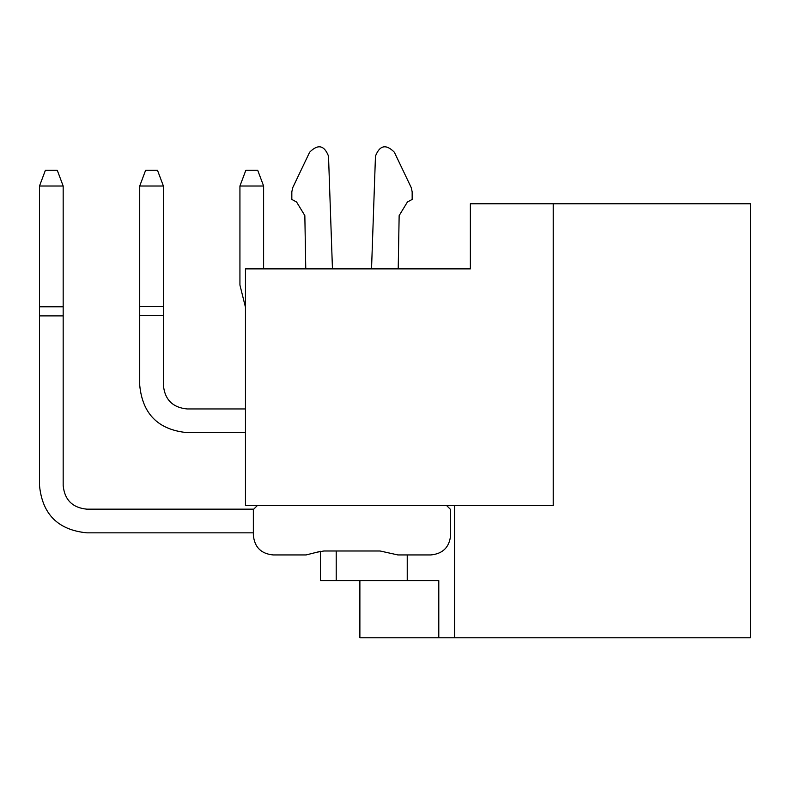 <?xml version="1.0" encoding="UTF-8"?>
<svg xmlns="http://www.w3.org/2000/svg" width="790" height="790" viewBox="0 0 790 790"><rect width="100%" height="100%" fill="white"/><g stroke="black" fill="none" stroke-linecap="round" stroke-linejoin="round"><path stroke-width="1.19" d="M359.885 580.581L359.885 637.787L438.796 637.787L438.796 580.581L320.424 580.581L320.424 551.292L317.155 552.17L323.91 550.986L380.079 550.986L397.874 554.936L430.906 554.936C442.884 553.76 449.461 547.184 450.636 535.205L450.636 509.56L446.686 505.61M407.235 580.581L407.235 554.936M336.214 550.986L336.214 580.581M245.463 268.876L470.366 268.876L470.366 203.771L553.217 203.771L553.217 505.61L245.463 505.61L245.463 268.876M438.796 637.787L454.576 637.787L454.576 505.61M553.217 203.771L750.5 203.771L750.5 637.787L454.576 637.787M263.613 268.876L263.613 186.015L239.933 186.015L239.933 285.052L245.463 307.241M263.613 186.015L257.688 170.235L245.858 170.235L239.933 186.015L239.933 285.052M163.392 315.615L139.721 315.615L139.721 186.015L145.636 170.235L157.477 170.235L163.392 186.015L163.392 385.273C164.794 399.651 172.684 407.541 187.062 408.944L245.463 408.944M187.062 432.614L245.463 432.614L187.062 432.614C158.306 429.809 142.526 414.029 139.721 385.273L139.721 315.615L139.721 385.273M163.392 306.51L139.721 306.51M163.392 186.015L139.721 186.015M63.17 315.891L39.5 315.891L39.5 186.015L45.415 170.235L57.255 170.235L63.17 186.015L63.17 485.485C64.573 499.863 72.473 507.763 86.851 509.165L253.373 509.165M257.293 505.61L253.353 509.56L253.353 535.205L253.353 532.835L86.851 532.835C58.085 530.031 42.305 514.25 39.5 485.485L39.5 315.891L39.5 485.485M63.17 306.787L39.5 306.787M63.17 186.015L39.5 186.015M253.353 535.205C254.518 547.184 261.095 553.76 273.083 554.936L306.105 554.936L317.155 552.17M398.209 268.876L399.147 215.611L407.413 202.003L412.163 199.436L412.163 191.802L411.205 187.556L394.348 152.213C386.043 143.869 379.753 145.172 375.467 156.134L371.537 268.876M328.512 156.134L332.452 268.876L328.512 156.134C324.236 145.172 317.935 143.869 309.641 152.213L292.784 187.556L291.826 191.802L291.826 199.436L296.576 202.003L304.841 215.611L305.769 268.876M399.147 215.611L407.413 202.003M412.163 199.436L412.163 191.802M411.205 187.556L394.348 152.213M309.641 152.213L292.784 187.556M296.576 202.003L304.841 215.611M273.083 554.936L306.105 554.936M163.392 385.273C164.794 399.651 172.684 407.541 187.062 408.944C172.684 407.541 164.794 399.651 163.392 385.273C164.794 399.651 172.684 407.541 187.062 408.944C172.684 407.541 164.794 399.651 163.392 385.273C164.794 399.651 172.684 407.541 187.062 408.944C172.684 407.541 164.794 399.651 163.392 385.273C164.794 399.651 172.684 407.541 187.062 408.944C172.684 407.541 164.794 399.651 163.392 385.273C164.794 399.651 172.684 407.541 187.062 408.944C172.684 407.541 164.794 399.651 163.392 385.273C164.794 399.651 172.684 407.541 187.062 408.944C172.684 407.541 164.794 399.651 163.392 385.273C164.794 399.651 172.684 407.541 187.062 408.944C172.684 407.541 164.794 399.651 163.392 385.273C164.794 399.651 172.684 407.541 187.062 408.944M253.353 532.835L86.851 532.835M63.17 485.485C64.573 499.863 72.473 507.763 86.851 509.165C72.473 507.763 64.573 499.863 63.17 485.485C64.573 499.863 72.473 507.763 86.851 509.165C72.473 507.763 64.573 499.863 63.17 485.485C64.573 499.863 72.473 507.763 86.851 509.165C72.473 507.763 64.573 499.863 63.17 485.485C64.573 499.863 72.473 507.763 86.851 509.165C72.473 507.763 64.573 499.863 63.17 485.485C64.573 499.863 72.473 507.763 86.851 509.165C72.473 507.763 64.573 499.863 63.17 485.485C64.573 499.863 72.473 507.763 86.851 509.165C72.473 507.763 64.573 499.863 63.17 485.485C64.573 499.863 72.473 507.763 86.851 509.165C72.473 507.763 64.573 499.863 63.17 485.485C64.573 499.863 72.473 507.763 86.851 509.165"/></g></svg>
